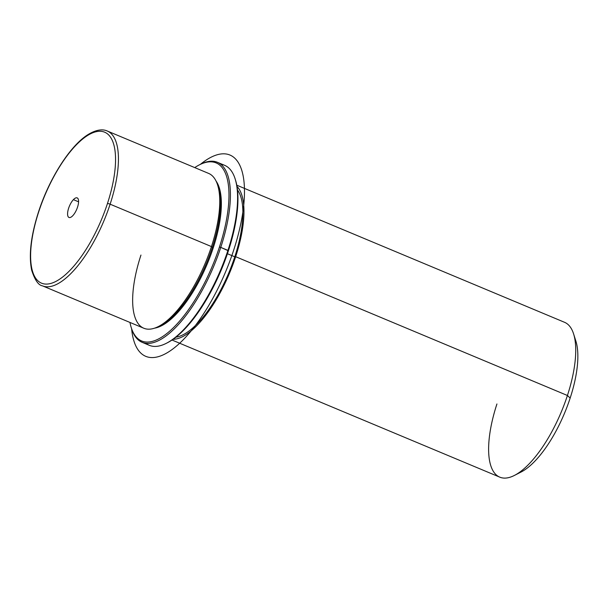 <?xml version="1.0" encoding="UTF-8"?>
<svg xmlns="http://www.w3.org/2000/svg" width="608" height="608" viewBox="0 0 608 608"><rect width="100%" height="100%" fill="white"/><g stroke="black" fill="none" stroke-linecap="round" stroke-linejoin="round"><path stroke-width="0.91" d="M211.447 246.574L212.359 247.426A81.822 30.788 112.7 0 1 160.672 325.371L158.43 326.519A83.927 31.57 -67.3 0 0 211.447 246.574A83.927 31.57 -67.3 0 0 217.626 185.014L218.386 187.408A81.822 30.788 112.7 0 1 212.359 247.426L211.447 246.574A83.927 31.57 112.7 0 1 143.815 328.236L42.492 285.851A83.927 31.57 -67.3 0 0 110.124 204.189L211.447 246.574L110.124 204.189A83.927 31.57 -67.3 0 0 107.266 131.009A83.927 31.57 112.7 0 1 110.124 204.189A2.098 0.403 -161.9 0 0 107.449 203.543A81.822 30.788 112.7 0 1 48.131 283.982A81.822 30.788 112.7 0 1 38.714 211.82A81.822 30.788 112.7 0 1 98.04 131.374A81.822 30.788 112.7 0 1 107.449 203.543A81.822 30.788 -67.3 0 0 98.04 131.374A81.822 30.788 -67.3 0 0 38.714 211.82A2.098 0.403 -161.9 0 0 38.517 211.918A2.098 0.403 18.1 0 1 38.714 211.82A81.822 30.788 -67.3 0 0 48.131 283.982A81.822 30.788 -67.3 0 0 107.449 203.543A2.098 0.403 18.1 0 1 110.124 204.189A83.927 31.57 112.7 0 1 42.492 285.851C38.426 285.251 34.808 279.999 31.646 270.104C28.622 255.086 30.909 235.691 38.517 211.918C49.354 178.22 70.551 145.016 88.502 134.307C97.675 128.828 103.839 129.39 107.266 131.009L208.59 173.394A83.927 31.57 112.7 0 1 211.447 246.574M140.957 255.064A83.927 31.57 -67.3 0 0 158.43 326.519M159.562 325.911A81.822 30.788 -67.3 0 0 212.359 247.426L213.256 247.806A81.822 30.788 112.7 0 1 154.576 328.153A81.822 30.788 -67.3 0 0 213.256 247.806L212.359 247.426A81.822 30.788 -67.3 0 0 217.991 186.246M216.091 181.116A81.822 30.788 112.7 0 1 213.256 247.806A81.822 30.788 -67.3 0 0 216.091 181.116M227.415 253.726L234.779 256.804A81.822 30.788 112.7 0 1 175.91 337.189A81.822 30.788 -67.3 0 0 234.779 256.804L227.415 253.726M237.492 189.962A81.822 30.788 112.7 0 1 234.779 256.804A81.822 30.788 -67.3 0 0 237.492 189.962M237.014 186.436A83.927 31.57 112.7 0 1 235.661 256.698A83.927 31.57 112.7 0 1 173.052 339.317A83.927 31.57 -67.3 0 0 235.661 256.698A83.927 31.57 -67.3 0 0 237.014 186.436M236.786 185.189L564.566 322.308A83.927 31.57 112.7 0 1 567.424 395.489L235.661 256.698L567.424 395.489A83.927 31.57 112.7 0 1 499.791 477.151L172.011 340.032M575.882 341.111A77.626 29.207 112.7 0 1 570.167 398.058L567.424 395.489A83.927 31.57 -67.3 0 0 573.602 333.929L575.882 341.111M567.424 395.489L570.167 398.058A77.626 29.207 112.7 0 1 521.124 472.006L514.414 475.433A83.927 31.57 -67.3 0 0 567.424 395.489M496.934 403.97A83.927 31.57 -67.3 0 0 514.414 475.433M517.902 473.404A77.626 29.207 -67.3 0 0 570.167 398.058A77.626 29.207 -67.3 0 0 574.613 337.835M73.401 199.652A10.602 3.99 112.7 0 1 77.178 197.896A10.602 3.99 112.7 0 1 78.044 205.382A10.602 3.99 112.7 0 1 72.77 215.711A10.602 3.99 112.7 0 1 68.993 217.459A10.602 3.99 112.7 0 1 68.126 209.98A10.602 3.99 112.7 0 1 73.401 199.652L78.576 201.818L73.401 199.652A10.602 3.99 -67.3 0 0 67.587 213.476A10.602 3.99 -67.3 0 0 72.77 215.711A10.602 3.99 -67.3 0 0 78.576 201.886A10.602 3.99 -67.3 0 0 73.401 199.652M199.325 164.89L200.442 164.312A97.561 36.708 112.7 0 1 220.765 247.38L219.427 247.061A96.512 36.313 -67.3 0 0 199.325 164.89A96.512 36.313 -67.3 0 0 194.735 167.603A96.512 36.313 112.7 0 1 219.427 247.061A96.512 36.313 112.7 0 1 168.644 332.044A96.512 36.313 112.7 0 1 129.96 322.445A96.512 36.313 -67.3 0 0 131.252 327.613A96.512 36.313 -67.3 0 0 171.068 329.916A96.512 36.313 -67.3 0 0 219.427 247.061L220.765 247.38A97.561 36.708 112.7 0 1 171.874 331.14A97.561 36.708 112.7 0 1 131.632 328.814L131.252 327.613M166.866 343.026A96.512 36.313 -67.3 0 0 228.395 250.815A96.512 36.313 -67.3 0 0 235.304 179.428M217.436 162.313L224.61 165.315A97.561 36.708 112.7 0 1 227.939 250.382L220.765 247.38A97.561 36.708 -67.3 0 0 217.436 162.313A97.561 36.708 -67.3 0 0 199.88 164.608M235.121 178.82L235.494 180.021A96.512 36.313 112.7 0 1 228.395 250.815L227.939 250.382A97.561 36.708 112.7 0 1 149.31 345.321L142.135 342.319A97.561 36.708 -67.3 0 0 220.765 247.38L228.395 250.815A96.512 36.313 112.7 0 1 167.42 342.745L166.303 343.315A97.561 36.708 -67.3 0 0 227.939 250.382A97.561 36.708 -67.3 0 0 235.121 178.82A97.561 36.708 -67.3 0 0 220.81 164.32M131.442 328.206A97.561 36.708 -67.3 0 0 142.135 342.319M145.935 343.315A97.561 36.708 -67.3 0 0 166.303 343.315M200.42 164.327A109.098 41.048 112.7 0 1 244.142 183.19A109.098 41.048 112.7 0 1 212.116 299.63A109.098 41.048 112.7 0 1 131.624 328.791"/></g></svg>
